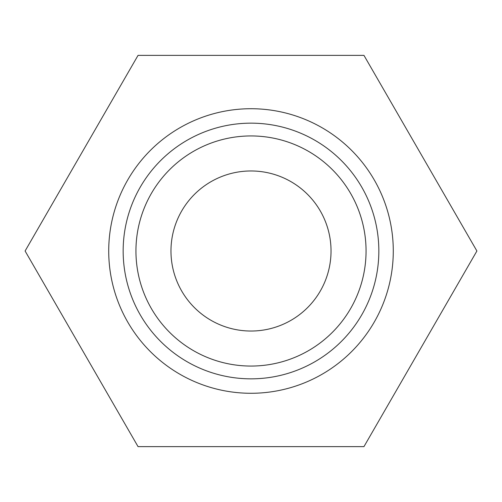 <?xml version="1.0" encoding="UTF-8"?>
<svg xmlns="http://www.w3.org/2000/svg" width="502" height="502" viewBox="0 0 502 502"><rect width="100%" height="100%" fill="white"/><g stroke="black" fill="none" stroke-linecap="round" stroke-linejoin="round"><path stroke-width="0.75" d="M108.721 251A142.279 142.279 0 0 0 251 393.279A142.279 142.279 0 0 0 393.279 251A142.279 142.279 0 0 0 251 108.721A142.279 142.279 0 0 0 108.721 251M123.159 251A127.841 127.841 0 0 0 251 378.841A127.841 127.841 0 0 0 378.841 251A127.841 127.841 0 0 0 251 123.159A127.841 127.841 0 0 0 123.159 251M331.031 251A80.031 80.031 0 0 0 251 170.969A80.031 80.031 0 0 0 170.969 251A80.031 80.031 0 0 0 251 331.031A80.031 80.031 0 0 0 331.031 251M366.058 251A115.058 115.058 0 0 1 251 366.058A115.058 115.058 0 0 1 135.942 251A115.058 115.058 0 0 1 251 135.942A115.058 115.058 0 0 1 366.058 251M25.1 251L138.05 446.636L363.95 446.636L476.9 251L363.95 55.364L138.05 55.364L25.1 251"/></g></svg>
